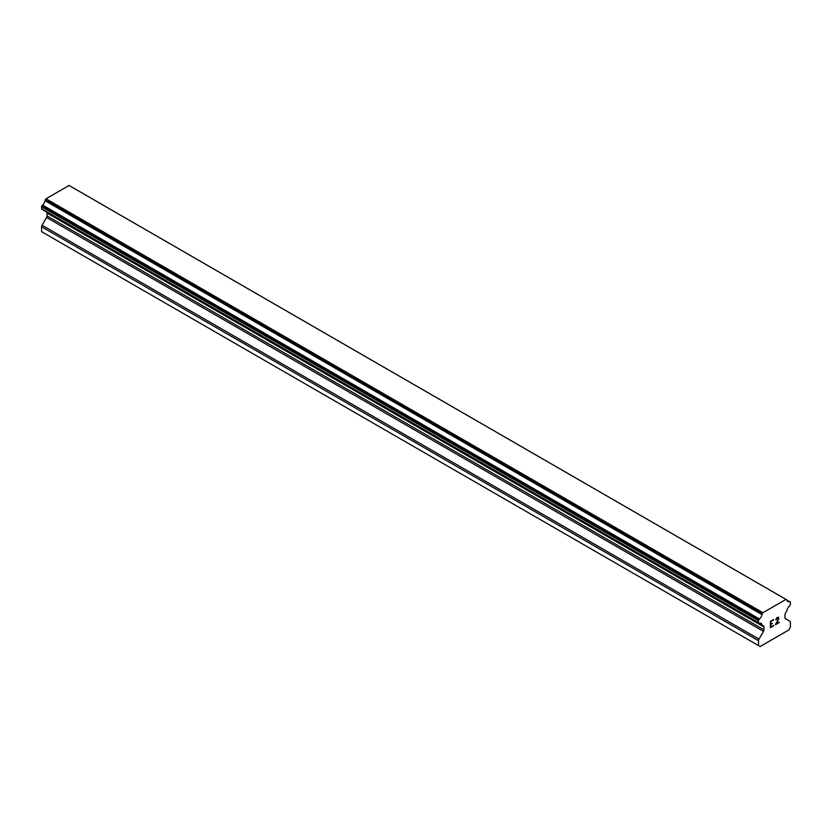 <?xml version="1.0" encoding="UTF-8"?>
<svg xmlns="http://www.w3.org/2000/svg" width="832" height="832" viewBox="0 0 832 832"><rect width="100%" height="100%" fill="white"/><g stroke="black" fill="none" stroke-linecap="round" stroke-linejoin="round"><path stroke-width="1.25" d="M770.744 621.577L770.744 624.094L770.734 621.566L773.542 619.944L770.744 621.577M770.744 624.094L772.262 623.22M772.273 623.636L770.744 624.52L772.262 623.626M770.744 624.52L770.744 627.047L770.734 624.51M770.744 627.047L773.542 625.425M770.38 627.661L773.542 625.841L770.38 627.671L770.38 621.358L773.542 619.538M775.736 619.861L776.797 617.656L778.638 617.198M778.908 618.29L778.648 619.039L778.898 618.28M778.648 619.039L777.878 620.672L778.638 619.039M777.878 620.672L776.183 623.906L777.868 620.672M776.183 623.906L779.158 622.18M775.414 624.749L779.158 622.596L775.403 624.77L778.534 618.457L777.816 617.49L776.1 619.653L776.339 618.613L778.294 617.479M761.966 624.801L759.439 623.345A4.503 2.6 -60 0 1 761.093 623.407A4.503 2.6 -60 0 1 761.966 624.801A1.123 0.655 -60 0 0 762.31 625.227L763.485 625.903A2.257 1.3 -60 0 1 763.953 626.943L763.953 629.803A2.257 1.3 -60 0 1 763.485 631.374L759.002 639.142A2.257 1.3 -60 0 0 758.534 640.713L758.534 645.601L760.126 646.526L788.809 629.97L790.4 627.203L790.4 622.315A2.257 1.3 -60 0 0 789.932 621.286L785.45 618.696A2.257 1.3 -60 0 1 784.982 617.666L784.982 614.796A2.257 1.3 -60 0 1 785.45 613.226L786.625 611.187A1.123 0.655 -60 0 0 786.968 610.366A4.503 2.6 -60 0 1 789.495 605.998A1.123 0.655 -60 0 0 789.911 605.509L790.171 605.051A1.123 0.655 -60 0 0 790.4 604.271L790.4 602.326A1.123 0.655 -60 0 0 790.171 601.806L789.89 601.65A1.123 0.655 -60 0 0 789.474 601.63A4.503 2.6 -60 0 1 787.842 601.567A4.503 2.6 -60 0 1 786.968 600.184A1.123 0.655 -60 0 0 786.75 599.81L69.815 185.89A1.123 0.655 120 0 0 69.69 185.848M759.439 623.345A1.123 0.655 -60 0 1 759.034 623.334L758.774 623.178A1.123 0.655 -60 0 1 758.534 622.669L758.534 620.724A1.123 0.655 -60 0 1 758.774 619.934L759.044 619.455A1.123 0.655 -60 0 1 759.46 618.966A4.503 2.6 -60 0 0 761.966 614.619A1.123 0.655 -60 0 1 762.31 613.808L762.944 612.695L785.99 599.394L786.625 599.768A1.123 0.655 -60 0 1 786.75 599.81M46.696 212.098A2.257 1.3 -60 0 1 47.018 213.023L47.018 215.894A2.257 1.3 -60 0 1 46.55 217.464L42.068 225.222A2.257 1.3 120 0 0 41.6 226.793L41.6 231.681L758.534 645.601M45.157 211.182A1.123 0.655 120 0 0 45.375 211.307L762.091 625.102M42.089 209.414L759.034 623.334L42.089 209.414A1.123 0.655 120 0 0 42.099 209.414M785.99 599.394L69.056 185.474L46.01 198.786L45.375 199.888A1.123 0.655 120 0 0 45.032 200.699A4.503 2.6 -60 0 1 42.526 205.046A1.123 0.655 120 0 0 42.11 205.535L41.829 206.014A1.123 0.655 120 0 0 41.6 206.804L41.6 208.749A1.123 0.655 120 0 0 41.829 209.269L758.774 623.178M762.944 612.695L46.01 198.786M762.31 613.808L45.375 199.888M761.966 614.619L45.032 200.699M789.474 601.63L786.968 600.184M759.46 618.966L42.526 205.046M759.044 619.455L42.11 205.535M758.774 619.934L41.829 206.014M758.534 620.724L41.6 206.804M758.534 622.669L41.6 208.749M763.953 626.943L47.018 213.023M763.953 629.803L47.018 215.894M763.485 631.374L46.55 217.464M759.002 639.142L42.068 225.222M758.534 640.713L41.6 226.793M762.195 625.186L45.25 211.266"/></g></svg>
